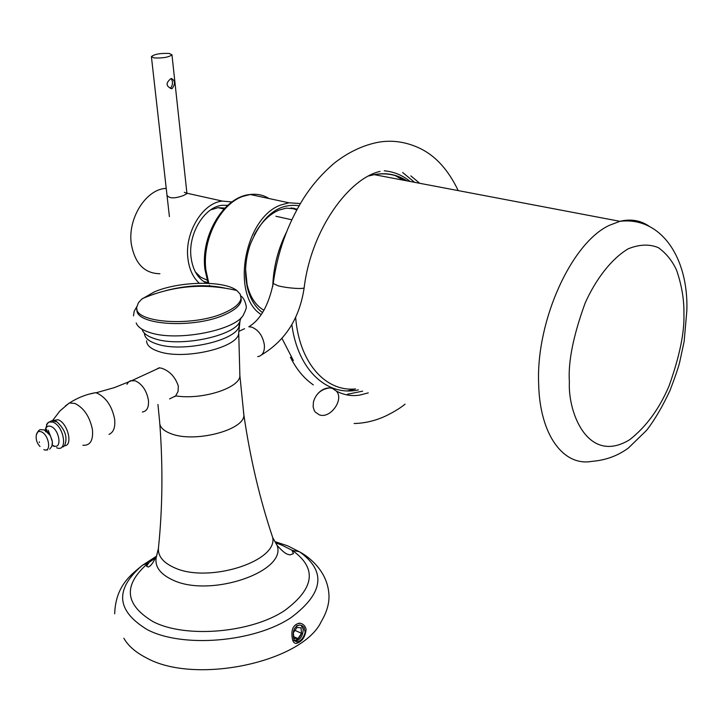 <?xml version="1.0" encoding="UTF-8"?>
<svg xmlns="http://www.w3.org/2000/svg" width="723" height="723" viewBox="0 0 723 723"><rect width="100%" height="100%" fill="white"/><g stroke="black" fill="none" stroke-linecap="round" stroke-linejoin="round"><path stroke-width="1.08" d="M244.573 328.721L238.762 331.387L238.726 332.923C238.915 347.555 183.787 360.569 158.536 351.432C150.655 348.802 146.67 345.26 146.597 340.822M155.933 369.516L159.205 367.79L161.925 368.314C169.842 371.161 175.309 377.081 178.328 386.073L178.048 391.514L175.68 395.879C201.988 400.208 240.217 387.88 239.882 375.653L239.765 373.655M293.99 639.503L293.511 637.695C292.472 630.447 294.577 626.208 299.819 624.988L302.368 625.865L303.985 627.401L305.196 632.173C303.66 637.858 300.922 641.138 296.981 642.006L293.99 639.503M123.832 638.228C128.152 645.811 135.562 652.3 146.064 657.704C194.912 685.35 302.973 661.997 321.401 621.292C326.715 612.309 329.245 603.696 328.983 595.445C327.98 570.818 308.125 556.385 299.783 551.974L287.754 545.865L275.698 541.87M169.58 398.906L175.68 395.879M174.397 396.602L175.002 396.575M292.3 638.382C290.872 629.579 293.285 624.491 299.539 623.127C302.973 623.633 305.169 625.711 306.118 629.362C305.242 637.162 301.952 641.843 296.231 643.416C294.144 643.398 292.833 641.726 292.3 638.382M109.028 434.378C113.583 432.327 115.454 427.266 114.632 419.177C112.065 406.308 106.245 397.641 97.171 393.185L95.454 392.716L89.001 394.171M65.404 405.892L69.444 402.991L74.921 403.434C83.967 407.98 89.815 416.746 92.454 429.715C93.33 440.569 90.14 445.748 82.874 445.26M52.671 420.56L58.021 419.72C67.754 422.819 73.366 445.838 64.419 445.784M64.618 445.567C67.817 437.596 65.305 429.724 57.072 421.961L55.237 421.003L51.676 420.741M48.188 430.23L52.146 440.434M154.08 292.002C178.915 281.139 223.922 280.226 236.81 290.501L240.144 294.08L241.039 298.075C240.443 303.064 235.21 307.817 225.368 312.336C194.397 327.239 132.96 323.163 136.81 307.013L138.391 302.801L141.672 299.195L154.08 292.002M241.039 298.075L241.229 300.018C240.632 305.016 235.409 309.778 225.567 314.315C194.948 329.082 134.098 325.287 137.027 309.308M153.285 294.342L154.297 293.909M299.801 623.244L297.867 623.714L299.801 623.244M293.285 640.524C296.728 640.596 299.458 638.228 301.491 633.402M293.384 632.733L296.945 627.492L301.021 627.79L301.536 633.33L297.975 638.599L293.881 638.328L293.366 632.869M294.975 630.384L301.536 633.33M297.975 638.599L293.728 636.674M296.267 626.109L297.316 625.431M301.157 625.278L303.244 629.281C302.874 635.96 300.244 639.954 295.355 641.265L295.029 641.247M319.286 414.821L315.21 412.011L314.125 410.275L313.14 406.805L313.411 402.087C315.689 393.918 321.075 389.191 329.571 387.889L332.3 388.323L336.475 391.161C344.229 399.674 330.239 419.15 319.286 414.821M317.017 394.595C320.66 390.212 324.844 387.98 329.571 387.889M347.582 390.881L355.49 388.956M261.211 314.577C230.266 295.644 244.473 216.819 281.274 204.862L288.902 202.802L300.379 203.543M297.243 209.028L286.263 208.134L279.232 210.032C269.155 214.27 260.786 222.684 254.125 235.282M245.621 269.706L247.076 284.464C249.986 296.882 255.626 305.495 264.003 310.312M262.566 312.607C255.011 307.139 249.878 298.509 247.149 286.715L245.928 278.915C244.898 267.492 246.344 256.023 250.275 244.501C262.196 215.797 278.472 202.874 299.096 205.739M297.017 209.453L293.52 208.161M224.844 208.088L218.039 207.655L210.574 209.923M195.3 271.83L200.642 277.171L207.067 280.099M291.839 207.971L293.095 208.459M296.764 209.914L290.944 207.917M199.25 283.226C192.996 277.478 189.218 269.245 187.908 258.518C184.464 232.67 202.802 202.576 222.44 201.102L231.911 201.943M166.227 188.36L165.341 188.441C145.684 189.724 127.609 218.726 131.279 243.796C134.812 263.515 144.356 273.502 159.9 273.728M227.718 205.323L222.359 205.278C204.555 206.588 187.926 233.827 191.035 257.243C192.761 270.221 198.021 278.897 206.796 283.262M171.957 54.785C168.884 57.262 162.91 58.31 154.035 57.921L151.405 56.611C154.469 54.135 160.416 53.086 169.263 53.466L171.957 54.785L186.959 193.583L183.723 195.427C174.975 198.662 169.408 198.644 167.022 195.391M184.302 192.291L186.796 193.204M197.063 274.767L197.551 274.523M171.188 78.527C173.131 81.988 172.86 85.26 170.366 88.333L171.694 88.703C165.811 86.29 165.585 82.91 171.008 78.572L171.36 78.491C175.255 80.578 175.499 83.949 172.101 88.613L171.694 88.703M270.7 531.477L272.688 537.505C278.057 561.663 207.402 583.813 173.891 567.465L173.493 567.293C162.494 562.123 157.506 555.454 158.527 547.293C162.558 507.781 162.991 466.769 159.846 424.247M157.948 404.491L159.675 422.024C159.485 426.823 163.172 430.682 170.755 433.592C194.351 443.335 245.305 429.95 243.859 414.812L243.488 412.164M272.779 537.749L277.036 545.323C287.582 571.64 209.661 598.319 172.372 579.819L171.957 579.629C159.105 573.393 153.999 565.404 156.629 555.653L157.153 554.152M276.276 543.109L281.907 545.169L292.444 550.474C317.28 568.278 314.641 588.323 284.528 610.628C250.998 632.977 185.585 638.499 153.213 621.726C124.356 604.5 122.802 584.862 148.54 562.81L155.707 557.849M144.428 333.375C144.627 337.795 148.703 341.319 156.674 343.949C182.449 353.158 238.852 340.081 239.15 325.26L239.232 324.446M142.079 329.236C143.109 333.14 147.275 336.285 154.586 338.644C180.84 347.935 238.4 335.12 240.235 320.009L241.319 317.433M156.385 556.267L142.169 565.485C114.478 589.444 116.222 610.845 147.393 629.706C182.684 648.269 254.559 642.205 291.098 617.569C323.615 593.221 326.507 571.36 299.783 551.974M136.186 322.973C137.65 326.913 142.16 330.086 149.715 332.499C177.433 342.196 238.409 329.778 243.967 313.728C245.901 309.751 246.642 307.248 246.2 306.227C245.269 301.238 243.506 297.822 240.895 295.969M179.449 287.908C196.34 285.612 209.182 285.368 217.975 287.167M126.968 384.302L128.45 382.087L130.465 380.741L135.273 380.804C142.196 384.076 146.579 390.528 148.423 400.153C148.992 407.311 146.968 411.26 142.332 412.011M46.507 424.537L49.047 421.979L52.869 422.142C64.302 425.992 68.134 453.005 56.575 447.709M45.422 430.411C45.983 426.778 47.781 425.431 50.827 426.389C59.494 429.335 62.431 449.823 53.656 445.829L52.255 445.07M45.766 430.601L45.676 429.064M52.408 444.039L52.381 441.88L50.402 435.77L44.943 430.194L43.958 429.923M50.402 435.77C49.779 433.683 47.537 431.712 43.687 429.851L41.094 429.715C39.385 429.254 37.786 431.062 36.295 435.147L36.322 435.002C36.927 431.983 38.554 430.908 41.184 431.776C49.083 434.505 51.83 453.294 43.823 449.607M39.358 441.87L39.44 442.467L39.358 441.87M257.704 356.647C262.485 355.797 264.717 351.947 264.392 345.097C262.847 335.978 258.617 329.977 251.703 327.103L248.802 326.769C260.443 319.792 268.576 305.368 273.213 283.497L277.994 285.757C286.904 288.197 304.338 289.435 304.175 287.627L304.184 287.555M384.256 170.791C393.827 171.649 402.449 175.21 410.131 181.473M406.995 180.877C397.135 174.659 386.209 172.589 374.216 174.65L368.721 175.969M295.626 317.198L295.716 318.174C299.512 363.027 325.748 392.002 355.4 388.929M683.931 313.321L683.922 314.035C684.536 332.408 679.575 356.376 669.064 385.955C659.331 408.802 646.245 426.697 629.778 439.647C588.757 464.844 567.907 413.945 569.363 382.106L569.344 381.346C568.106 361.464 573.384 335.327 585.196 302.919C595.716 279.485 611.26 258.897 628.197 248.811C639.358 244.32 649.408 243.931 658.346 247.655C666.19 253.276 672.273 260.813 676.611 270.257C681.699 285.205 684.139 299.557 683.931 313.321M406.859 180.849C396.963 174.406 386.082 172.345 374.216 174.65L619.9 221.319C661.301 216.394 688.576 258.111 686.85 310.574L684.139 341.455L679.665 362.25C678.373 367.573 675.119 377.072 669.896 390.754C662.304 406.913 654.559 420.081 646.651 430.266L628.368 448.052C617.785 455.824 605.612 460.271 591.848 461.373C563.461 466.588 539.683 434.894 538.653 383.786C535.915 320.687 571.703 242.404 609.543 225.26L619.9 221.319C630.754 218.698 640.497 220.334 649.146 226.245M394.631 175.237L403.136 180.144M358.454 389.869C327.293 396.927 297.849 370.321 291.83 324.573M269.092 198.554C263.353 195.002 257.054 193.656 250.212 194.505L242.576 196.475C220.063 204.338 201.979 240.117 205.883 269.986L208.811 283.344M209.507 285.269L209.751 285.901M291.956 550.176L293.466 553.628L289.896 554.912C288.224 554.161 286.118 555.535 277.036 545.323L272.688 537.505C259.711 498.762 250.104 457.867 243.859 414.812L239.882 375.653L238.726 332.923M149.046 562.422L146.534 566.226L148.342 567.049C149.336 566.073 151.125 567.121 156.629 555.653L158.382 548.549M292.444 550.474L299.268 551.649M238.735 332.887L240.018 320.696M148.54 562.81L142.711 565.07M114.686 613.818C115.544 585.531 131.55 574.378 142.169 565.485M225.242 288.161C207.022 284.202 186.995 285.079 165.178 290.782M136.864 306.57L134.171 311.297L133.493 315.888M132.49 380.343L114.424 387.6L95.942 392.824M69.444 402.991C77.623 397.74 86.29 394.315 95.454 392.716M132.399 380.343L159.629 367.817M69.173 403.073L59.892 410.989L52.571 420.569M52.58 420.678L55.779 421.03L57.072 421.961M56.792 421.78L51.667 420.741L47.366 423.181M64.455 445.748L63.199 446.895M54.207 446.507L52.237 445.187M45.142 430.284L47.42 423.118M45.531 431.812C46.408 429.245 46.796 428.875 46.715 430.691L50.447 435.861M52.39 441.97L51.92 446.254L49.715 449.146M47.61 449.986L45.323 449.95M52.408 443.967L52.381 441.88M40.036 446.543C36.954 443.244 35.707 439.394 36.322 435.002M236.81 290.501C204.374 282.919 172.896 285.621 142.386 298.599M336.475 391.161C344.311 395.201 352.246 396.466 360.28 394.975L368.26 392.869M354.116 423.515C364.627 423.28 374.984 420.858 385.178 416.249C393.592 412.182 400.226 408.152 405.079 404.148M458.21 190.61C448.495 170.221 435.933 156.231 420.515 148.64C406.814 142.015 392.941 139.846 378.888 142.142C363.524 144.998 348.784 151.902 334.65 162.847C322.115 173.484 311.577 185.594 303.054 199.187C287.393 224.555 277.451 252.661 273.213 283.497M261.726 354.785C285.567 340.388 299.72 318.003 304.175 287.627C311.27 229.01 349.245 178.265 380.054 171.405M419.738 183.299L410.836 175.879M414.577 182.323L402.666 172.508M362.648 391.152L347.411 394.252M275.915 216.24L291.767 219.783M313.321 384.889C303.985 378.409 296.358 369.2 290.438 357.279M293.357 360.506L282.042 338.491M272.761 286.462C273.348 267.627 277.831 249.706 286.218 232.689M400.144 177.198L404.708 180.443M208.107 283.308L204.934 269.363M204.916 269.218C200.47 236.032 223.633 196.566 250.212 194.505L288.902 202.802M247.076 284.464L247.149 286.715M218.039 207.655L223.985 209.001M222.44 201.102L186.914 193.222M166.263 188.649L165.341 188.441M203.57 281.428L207.853 282.594M169.408 216.602L151.432 56.855"/></g></svg>
